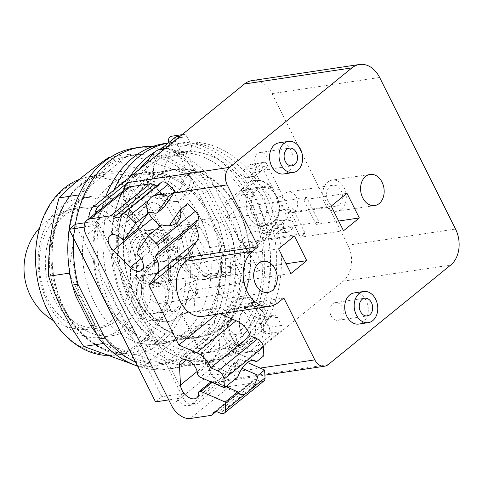 <?xml version="1.0" encoding="UTF-8"?>
<svg xmlns="http://www.w3.org/2000/svg" width="483" height="483" viewBox="0 0 483 483"><rect width="100%" height="100%" fill="white"/><g stroke="black" fill="none" stroke-linecap="round" stroke-linejoin="round"><path stroke-width="0.36" stroke-dasharray="2.42 1.81" d="M53.619 297.987A60.882 45.245 81.5 0 0 99.993 327.848A60.882 45.245 81.5 0 0 128.303 237.292A60.882 45.245 81.5 0 0 81.923 207.43A60.882 45.245 81.5 0 0 53.619 297.987M134.153 232.534A70.421 52.339 81.5 0 0 80.51 197.994A70.421 52.339 81.5 0 0 47.763 302.738A70.421 52.339 81.5 0 0 101.406 337.285A70.421 52.339 81.5 0 0 134.153 232.534M58.944 301.066A70.421 52.339 81.5 0 0 112.587 335.607A70.421 52.339 81.5 0 0 145.335 230.856A70.421 52.339 81.5 0 0 91.692 196.315A70.421 52.339 81.5 0 0 58.944 301.066M156.552 221.745A88.709 65.93 81.5 0 0 63.883 189.559A88.709 65.93 81.5 0 0 47.732 310.177A88.709 65.93 81.5 0 0 140.402 342.362A88.709 65.93 81.5 0 0 156.552 221.745M105.191 355.367A90.14 66.992 81.5 0 0 116.463 354.963A90.14 66.992 81.5 0 0 158.376 220.888A90.14 66.992 81.5 0 0 89.717 176.675A90.14 66.992 81.5 0 0 79.333 179.398M132.439 364.176L143.946 367.346C156.456 354.425 173.119 340.883 193.937 326.719C193.278 301.223 196.78 275.105 204.43 248.365C196.122 236.278 189.233 224.734 183.757 213.734C178.221 202.739 173.397 190.888 169.279 178.173C145.063 171.827 124.994 164.854 109.08 157.265M69.353 270.257L79.453 194.836L129.438 154.21L189.644 175.118L224.794 245.31L214.295 323.664L164.311 364.291L143.946 367.346M164.311 364.291L104.105 343.383L103.338 343.498M104.105 343.383L70.264 275.805M79.453 194.836L78.892 194.921M129.438 154.21L110.74 157.017M189.644 175.118L169.279 178.173M224.794 245.31L204.43 248.365M214.295 323.664L193.937 326.719M181.01 357.215L185.744 356.508L206.959 339.271L202.22 339.978L181.01 357.215A105.179 78.168 81.5 0 1 166.49 362.516A105.179 78.168 -98.5 0 1 162.481 363.264A105.179 78.168 -98.5 0 1 161.684 363.379A105.179 78.168 81.5 0 1 106.731 344.294A105.179 78.168 -98.5 0 1 102.571 340.322A105.179 78.168 81.5 0 1 96.672 333.783M203.053 192.645L217.966 222.428L222.699 221.715L207.787 191.938L203.053 192.645A105.179 78.168 81.5 0 0 191.177 178.179A105.179 78.168 -98.5 0 0 187.018 174.206A105.179 78.168 81.5 0 0 132.064 155.121A105.179 78.168 -98.5 0 0 131.267 155.236A105.179 78.168 -98.5 0 0 127.258 155.979A105.179 78.168 81.5 0 0 81.633 193.061A105.179 78.168 -98.5 0 0 78.995 198.253A105.179 78.168 81.5 0 0 69.413 269.774A105.179 78.168 -98.5 0 0 70.488 276.252A105.179 78.168 81.5 0 0 72.655 285.827M202.22 339.978A105.179 78.168 81.5 0 0 212.115 325.433A105.179 78.168 -98.5 0 0 214.754 320.247A105.179 78.168 81.5 0 0 224.335 248.721A105.179 78.168 -98.5 0 0 223.261 242.249A105.179 78.168 81.5 0 0 217.966 222.428M77.648 295.789L80.516 295.361L95.429 325.144A105.179 78.168 81.5 0 0 167.215 362.552A105.179 78.168 81.5 0 0 185.744 356.508M95.429 325.144L92.561 325.572M207.787 191.938A105.179 78.168 81.5 0 0 136.001 154.524A105.179 78.168 81.5 0 0 80.516 295.361M206.959 339.271A105.179 78.168 81.5 0 0 222.699 221.715M203.935 178.082L230.934 232.003L236.616 231.152L209.616 177.231L203.935 178.082A111.796 83.088 81.5 0 0 135.023 147.979M137.667 366.18A111.796 83.088 81.5 0 0 168.193 369.097A111.796 83.088 81.5 0 0 230.934 232.003M209.616 177.231A111.796 83.088 81.5 0 0 152.713 146.506M75.439 224.233A111.796 83.088 81.5 0 0 73.766 238.566M135.693 362.238A111.796 83.088 81.5 0 0 173.874 368.245A111.796 83.088 81.5 0 0 236.616 231.152M102.42 295.783A85.859 63.81 -98.5 0 1 144.55 172.775A85.859 63.81 -98.5 0 1 209.954 214.893A85.859 63.81 -98.5 0 1 170.028 342.598A85.859 63.81 -98.5 0 1 107.039 305.014M199.539 216.45A85.859 63.81 81.5 0 0 134.135 174.339A85.859 63.81 81.5 0 0 94.209 302.044A85.859 63.81 81.5 0 0 159.613 344.162A85.859 63.81 81.5 0 0 199.539 216.45M285.218 193.272A10.59 7.873 81.5 0 0 282.489 205.686A10.59 7.873 81.5 0 0 291.358 212.864A10.59 7.873 81.5 0 0 294.352 211.512A10.59 7.873 81.5 0 0 297.075 199.099A10.59 7.873 81.5 0 0 288.212 191.92A10.59 7.873 81.5 0 0 285.218 193.272M265.312 169.068A8.942 6.647 -98.5 0 1 262.782 170.215A8.942 6.647 -98.5 0 1 255.296 164.148A8.942 6.647 -98.5 0 1 257.596 153.666A8.942 6.647 -98.5 0 1 260.132 152.525A8.942 6.647 -98.5 0 1 267.618 158.587A8.942 6.647 -98.5 0 1 265.312 169.068M340.479 319.178A8.942 6.647 -98.5 0 1 337.949 320.32A8.942 6.647 -98.5 0 1 330.463 314.258A8.942 6.647 -98.5 0 1 332.769 303.771A8.942 6.647 -98.5 0 1 335.299 302.63A8.942 6.647 -98.5 0 1 342.785 308.691A8.942 6.647 -98.5 0 1 340.479 319.178M225.893 386.635L213.528 381.226L211.989 381.002L213.359 382.427L219.276 379.523L236.151 365.812A11.447 7.016 -129.1 0 0 237.962 360.873A3.218 1.974 50.9 0 1 238.469 359.479A3.218 1.974 50.9 0 1 240.365 359.418L247.429 362.51M219.475 379.36C223.846 376.553 227.451 372.465 230.276 367.116L231.599 365.063L233.844 364.713L242.08 368.312M253.116 360.36L227.801 348.931C225.193 348.068 222.331 348.726 219.216 350.906C216.589 353.387 214.416 356.828 212.689 361.212C211.717 363.385 212.037 365.07 213.661 366.271L237.908 376.867M254.915 360.765L227.801 348.931L236.924 341.517A11.447 7.016 -129.1 0 0 230.53 330.372A11.447 7.016 -129.1 0 0 220.677 328.688A11.447 7.016 -129.1 0 0 218.865 333.626L219.904 352.982A11.447 7.016 -129.1 0 0 226.298 364.128A11.447 7.016 -129.1 0 0 236.151 365.812M161.757 224.794L150.768 240.673C150.418 242.013 151.36 242.852 153.594 243.191C157.82 243.812 161.34 243.058 164.142 240.926L166.363 238.499L168.7 230.91L169.291 225.621L176.706 219.596L187.694 203.711M147.967 212.381L137.854 216.372L135.838 218.503L135.023 227.421C135.59 229.256 136.339 229.763 137.269 228.954M339.072 204.798A10.59 7.873 -98.5 0 1 336.071 206.15A10.59 7.873 -98.5 0 1 327.208 198.972A10.59 7.873 -98.5 0 1 329.937 186.559A10.59 7.873 -98.5 0 1 332.932 185.206A10.59 7.873 -98.5 0 1 341.795 192.385A10.59 7.873 -98.5 0 1 339.072 204.798M232.166 291.678A10.59 7.873 -98.5 0 1 229.165 293.03A10.59 7.873 -98.5 0 1 220.302 285.851A10.59 7.873 -98.5 0 1 223.031 273.438A10.59 7.873 -98.5 0 1 226.026 272.086A10.59 7.873 -98.5 0 1 234.889 279.265A10.59 7.873 -98.5 0 1 232.166 291.678M153.34 283.895A10.59 7.873 81.5 0 0 150.618 296.308A10.59 7.873 81.5 0 0 159.481 303.487A10.59 7.873 81.5 0 0 162.475 302.135A10.59 7.873 81.5 0 0 165.204 289.722A10.59 7.873 81.5 0 0 156.341 282.543A10.59 7.873 81.5 0 0 153.34 283.895M263.905 380.96A7.154 4.383 50.9 0 1 259.697 381.099L257.463 380.121A7.154 4.383 -129.1 0 0 253.255 380.26A7.154 4.383 -129.1 0 0 252.361 381.54A7.154 4.383 50.9 0 1 251.474 382.82A7.154 4.383 50.9 0 1 250.043 383.43L229.685 386.485A17.171 10.523 50.9 0 1 210.92 373.401L181.173 313.998L176.524 317.784A29.765 22.121 -98.5 0 1 168.102 321.581A29.765 22.121 -98.5 0 1 143.179 301.404A29.765 22.121 -98.5 0 1 150.847 266.513L155.502 262.734L190.465 257.487M263.851 355.79L239.598 345.188A3.218 1.974 50.9 0 1 236.924 341.517M203.065 316.335A29.765 22.121 81.5 0 0 211.482 312.537L216.136 308.758L218.238 312.954L220.121 313.781M218.238 312.954L216.571 314.312M160.235 226.032L169.642 235.33A11.447 7.016 -129.1 0 0 180.95 238.3A11.447 7.016 -129.1 0 0 177.822 223.502A3.218 1.974 50.9 0 1 176.706 219.596M163.87 207.4A3.218 1.974 50.9 0 1 160.688 206.567A11.447 7.016 -129.1 0 0 149.38 203.597A11.447 7.016 -129.1 0 0 148.456 212.351M157.066 185.786A7.154 4.383 -129.1 0 0 159.004 185.134A7.154 4.383 -129.1 0 0 159.535 184.56L160.543 183.099A7.154 4.383 50.9 0 1 161.074 182.526M155.502 262.734L125.755 203.331A17.171 10.523 50.9 0 1 126.286 188.298M167.311 251.275L169.104 249.82L176.766 248.667L174.973 250.128L167.311 251.275A25.756 19.145 81.5 0 1 160.549 281.046A25.756 19.145 81.5 0 1 153.262 284.336A25.756 19.145 81.5 0 1 136.502 276.312L144.163 275.165L142.37 276.62L134.709 277.773A28.618 21.27 81.5 0 0 153.685 287.168A28.618 21.27 81.5 0 0 161.781 283.515A28.618 21.27 81.5 0 0 169.104 249.82M134.709 277.773L136.502 276.312M162.373 241.415L170.034 240.268L171.833 238.807L164.172 239.96L162.373 241.415A25.756 19.145 81.5 0 0 145.618 233.392A25.756 19.145 81.5 0 0 138.331 236.682A25.756 19.145 81.5 0 0 131.569 266.453L129.77 267.914L137.432 266.761L139.225 265.306L131.569 266.453M164.172 239.96A28.618 21.27 81.5 0 0 145.19 230.56A28.618 21.27 81.5 0 0 137.094 234.219A28.618 21.27 81.5 0 0 129.77 267.914M185.967 189.916A18.602 13.826 81.5 0 0 190.761 168.114A18.602 13.826 81.5 0 0 175.184 155.502A18.602 13.826 81.5 0 0 169.919 157.875A18.602 13.826 81.5 0 0 165.132 179.682A18.602 13.826 81.5 0 0 180.702 192.294A18.602 13.826 81.5 0 0 185.967 189.916M166.394 309.959A19.676 14.623 81.5 0 0 171.465 286.896A19.676 14.623 81.5 0 0 154.989 273.553A19.676 14.623 81.5 0 0 149.422 276.071A19.676 14.623 81.5 0 0 144.357 299.134A19.676 14.623 81.5 0 0 160.827 312.471A19.676 14.623 81.5 0 0 166.394 309.959M341.294 209.236A15.74 11.701 -98.5 0 1 336.838 211.246A15.74 11.701 -98.5 0 1 323.658 200.578A15.74 11.701 -98.5 0 1 327.715 182.127A15.74 11.701 -98.5 0 1 332.165 180.117A15.74 11.701 -98.5 0 1 345.345 190.785A15.74 11.701 -98.5 0 1 341.294 209.236M234.388 296.115A15.74 11.701 -98.5 0 1 229.932 298.126A15.74 11.701 -98.5 0 1 216.752 287.451A15.74 11.701 -98.5 0 1 220.809 269.001A15.74 11.701 -98.5 0 1 225.259 266.99A15.74 11.701 -98.5 0 1 238.439 277.665A15.74 11.701 -98.5 0 1 234.388 296.115M216.136 308.758L181.173 313.998M174.973 250.128A25.756 19.145 -98.5 0 1 168.211 279.899A25.756 19.145 -98.5 0 1 160.924 283.189A25.756 19.145 -98.5 0 1 144.163 275.165M142.37 276.62A28.618 21.27 81.5 0 0 161.346 286.021A28.618 21.27 81.5 0 0 169.442 282.362A28.618 21.27 81.5 0 0 176.766 248.667M139.225 265.306A25.756 19.145 -98.5 0 1 145.993 235.535A25.756 19.145 -98.5 0 1 153.28 232.245A25.756 19.145 -98.5 0 1 170.034 240.268M171.833 238.807A28.618 21.27 81.5 0 0 152.851 229.413A28.618 21.27 81.5 0 0 144.755 233.066A28.618 21.27 81.5 0 0 137.432 266.761M179.99 180.056A18.602 13.826 81.5 0 0 163.441 157.259A18.602 13.826 81.5 0 0 158.183 159.638A18.602 13.826 81.5 0 0 152.562 177.901A18.602 13.826 81.5 0 0 163.526 193.441L157.072 198.688L160.857 198.115A27.187 20.208 81.5 0 0 174.025 201.979A27.187 20.208 81.5 0 0 181.717 198.507A27.187 20.208 81.5 0 0 190.23 174.248L186.444 174.816L179.99 180.056L183.781 179.489A18.602 13.826 -98.5 0 1 178.016 191.111A18.602 13.826 -98.5 0 1 172.751 193.49A18.602 13.826 -98.5 0 1 167.311 192.874L163.526 193.441M167.969 310.774A26.903 19.996 -98.5 0 1 162.789 317.192A26.903 19.996 -98.5 0 1 155.176 320.627A26.903 19.996 -98.5 0 1 132.656 302.388A26.903 19.996 -98.5 0 1 139.587 270.854A26.903 19.996 -98.5 0 1 146.337 267.57L149.778 274.447A19.676 14.623 81.5 0 0 148.269 274.561A19.676 14.623 81.5 0 0 142.702 277.079A19.676 14.623 81.5 0 0 137.631 300.142A19.676 14.623 81.5 0 0 154.107 313.479A19.676 14.623 81.5 0 0 159.674 310.967A19.676 14.623 81.5 0 0 164.528 303.898L167.969 310.774L170.91 310.334L167.468 303.457L164.528 303.898M149.778 274.447L152.713 274.006A19.676 14.623 -98.5 0 1 166.188 283.775A19.676 14.623 -98.5 0 1 167.468 303.457M279.005 142.817A15.74 11.701 -98.5 0 1 292.185 153.491A15.74 11.701 -98.5 0 1 288.128 171.942A15.74 11.701 -98.5 0 1 283.678 173.952M354.172 292.921A15.74 11.701 -98.5 0 1 367.352 303.596A15.74 11.701 -98.5 0 1 363.294 322.046A15.74 11.701 -98.5 0 1 358.845 324.057M283.835 298.017L181.958 313.304L176.428 317.796A29.765 22.121 -98.5 0 1 168.006 321.6A29.765 22.121 -98.5 0 1 143.089 301.416A29.765 22.121 -98.5 0 1 150.756 266.525L156.281 262.034L190.193 256.944M181.958 313.304L212.937 375.17A12.878 9.569 81.5 0 0 222.748 381.485A12.878 9.569 81.5 0 0 226.388 379.837L197.952 402.949A14.309 10.638 -98.5 0 1 193.906 404.778A14.309 10.638 -98.5 0 1 183.003 397.757L96.606 225.223A14.309 10.638 -98.5 0 1 94.903 213.8M123.696 190.405A12.878 9.569 81.5 0 0 125.302 200.167L156.281 262.034M208.885 215.629A84.428 62.748 81.5 0 0 144.574 174.224A84.428 62.748 81.5 0 0 105.312 299.798A84.428 62.748 81.5 0 0 169.63 341.209A84.428 62.748 81.5 0 0 208.885 215.629M343.528 230.783L300.354 237.262L305.178 233.337L292.837 208.686L228.453 218.346L240.794 242.997L242.551 241.572L238.759 242.14L250.876 232.293L319.046 222.065L306.705 197.42L238.53 207.648L250.876 232.293M300.354 237.262L288.007 212.611L292.837 208.686M306.705 197.42L303.807 199.775L316.148 224.42L319.046 222.065M338.649 221.045L316.148 224.42M346.981 193.297L303.807 199.775M331.187 206.132L288.007 212.611M167.311 192.874L160.857 198.115M157.072 198.688A27.187 20.208 -98.5 0 1 147.496 162.759M160.821 149.036A27.187 20.208 -98.5 0 1 162.167 148.77A27.187 20.208 -98.5 0 1 186.444 174.816M190.23 174.248L183.781 179.489M152.713 274.006L149.271 267.129L146.337 267.57M247.773 279.983L235.432 255.338L232.534 257.693L244.881 282.338L247.773 279.983L290.953 273.511M232.534 257.693L164.365 267.92L176.706 292.565L188.732 282.796L194.287 293.887L171.815 312.145L170.91 310.334L174.695 309.766L175.601 311.577L171.815 312.145M244.881 282.338L176.706 292.565M246.402 246.421L251.232 242.496L263.573 267.147L258.749 271.072L246.402 246.421L182.019 256.081L180.177 257.578L174.623 246.487L152.151 264.75L153.063 266.562L149.271 267.129L148.366 265.318L170.837 247.054L176.392 258.145L164.365 267.92M286.075 263.772L263.573 267.147M294.407 236.024L251.232 242.496M278.606 248.86L235.432 255.338M75.463 224.209L161.865 396.742L155.544 401.88M88.993 218.606A14.309 10.638 81.5 0 0 90.925 226.074L84.145 227.095M251.897 80.625A26.474 19.676 81.5 0 1 272.062 93.611L347.971 245.195A26.474 19.676 81.5 0 1 343.153 281.191L192.27 403.8A14.309 10.638 81.5 0 1 188.225 405.629A14.309 10.638 81.5 0 1 177.321 398.614L168.742 399.9M247.682 196.829L244.748 197.269L241.307 190.393L244.241 189.952L247.682 196.829A19.676 14.623 -98.5 0 0 248.962 216.511A19.676 14.623 -98.5 0 0 262.432 226.286L266.785 234.967L244.313 253.231L238.759 242.14M238.53 207.648L226.418 217.489L220.864 206.398L243.335 188.141L244.241 189.952L248.033 189.384L247.121 187.573L243.335 188.141M242.551 241.572L248.105 252.663L270.571 234.4L269.665 232.589L262.939 233.597L259.498 226.72L262.432 226.286M241.307 190.393A26.903 19.996 -98.5 0 1 246.493 183.975A26.903 19.996 -98.5 0 1 254.1 180.539A26.903 19.996 -98.5 0 1 276.626 198.779A26.903 19.996 -98.5 0 1 269.695 230.313A26.903 19.996 -98.5 0 1 262.939 233.597M259.498 226.72A19.676 14.623 81.5 0 0 261.013 226.605A19.676 14.623 81.5 0 0 266.58 224.088A19.676 14.623 81.5 0 0 271.645 201.025A19.676 14.623 81.5 0 0 255.175 187.688A19.676 14.623 81.5 0 0 249.608 190.199A19.676 14.623 81.5 0 0 244.748 197.269M135.095 295.33A84.428 62.748 81.5 0 0 199.407 336.742A84.428 62.748 81.5 0 0 238.662 211.162A84.428 62.748 81.5 0 0 174.351 169.756A84.428 62.748 81.5 0 0 135.095 295.33M305.178 233.337L240.794 242.997M226.418 217.489L230.204 216.921L228.453 218.346M247.121 187.573L224.649 205.83L230.204 216.921M224.649 205.83L220.864 206.398M269.665 232.589A26.903 19.996 81.5 0 0 276.415 229.304A26.903 19.996 81.5 0 0 281.142 223.701L275.461 224.553A26.903 19.996 81.5 0 0 277.145 197.094L282.827 196.237A26.903 19.996 81.5 0 0 279.452 189.499L273.77 190.35A26.903 19.996 81.5 0 0 255.145 180.382A26.903 19.996 81.5 0 0 253.515 180.72L259.196 179.869A26.903 19.996 81.5 0 0 253.213 182.966A26.903 19.996 81.5 0 0 248.033 189.384M270.571 234.4L266.785 234.967M248.105 252.663L244.313 253.231M164.395 149.03L165.705 148.83A27.187 20.208 81.5 0 0 162.053 151.107A27.187 20.208 81.5 0 0 155.049 182.979A27.187 20.208 81.5 0 0 177.81 201.411A27.187 20.208 81.5 0 0 185.502 197.939A27.187 20.208 81.5 0 0 185.81 154.168L180.129 155.019A27.187 20.208 81.5 0 0 164.063 148.486A27.187 20.208 81.5 0 0 160.024 149.688M188.732 282.796L192.518 282.229L194.359 280.732L182.019 256.081M175.601 311.577L198.072 293.32L192.518 282.229M198.072 293.32L194.287 293.887M153.063 266.562A26.903 19.996 81.5 0 0 146.307 269.846A26.903 19.996 81.5 0 0 139.376 301.38A26.903 19.996 81.5 0 0 161.902 319.619A26.903 19.996 81.5 0 0 169.509 316.184A26.903 19.996 81.5 0 0 174.695 309.766M152.151 264.75L148.366 265.318M174.623 246.487L170.837 247.054M180.177 257.578L176.392 258.145M258.749 271.072L194.359 280.732M183.003 397.757L177.321 398.614L183.643 393.476L97.246 220.942L84.996 222.778M97.246 220.942L90.925 226.074L96.606 225.223M183.643 393.476L161.865 396.742M231.369 320.797A18.602 13.826 -98.5 0 1 237.135 309.174A18.602 13.826 -98.5 0 1 242.4 306.802A18.602 13.826 -98.5 0 1 247.839 307.411L254.293 302.171A27.187 20.208 81.5 0 0 241.126 298.307A27.187 20.208 81.5 0 0 233.434 301.778A27.187 20.208 81.5 0 0 224.915 326.037L231.369 320.797L227.584 321.364A18.602 13.826 81.5 0 0 230.071 335.256L241.814 333.493A18.602 13.826 -98.5 0 1 245.31 308.42A18.602 13.826 -98.5 0 1 250.568 306.041A18.602 13.826 -98.5 0 1 264.63 314.952A18.602 13.826 81.5 0 0 250.351 305.606A18.602 13.826 81.5 0 0 245.092 307.979A18.602 13.826 81.5 0 0 241.814 333.493M224.915 326.037L221.129 326.611L227.584 321.364M237.219 301.211A27.187 20.208 81.5 0 0 230.216 333.083A27.187 20.208 81.5 0 0 252.977 351.515A27.187 20.208 81.5 0 0 260.669 348.044A27.187 20.208 81.5 0 0 263.827 344.784L258.145 345.635A27.187 20.208 81.5 0 0 262.824 320.163L268.506 319.311A27.187 20.208 81.5 0 0 244.911 297.739A27.187 20.208 81.5 0 0 237.219 301.211M247.839 307.411L244.048 307.979L250.502 302.738A27.187 20.208 -98.5 0 1 253.098 349.179A27.187 20.208 -98.5 0 1 245.406 352.65A27.187 20.208 -98.5 0 1 221.129 326.611M250.502 302.738L254.293 302.171M256.328 189.191A19.676 14.623 81.5 0 0 251.263 212.254A19.676 14.623 81.5 0 0 267.733 225.597A19.676 14.623 81.5 0 0 273.3 223.08A19.676 14.623 81.5 0 0 278.371 200.016A19.676 14.623 81.5 0 0 261.895 186.679A19.676 14.623 81.5 0 0 256.328 189.191M238.994 210.896A84.966 63.146 -98.5 0 1 199.485 337.273A84.966 63.146 -98.5 0 1 134.763 295.602A84.966 63.146 -98.5 0 1 174.272 169.225A84.966 63.146 -98.5 0 1 238.994 210.896M273.885 332.847L279.566 331.996A4.438 3.296 81.5 0 0 281.456 325.433L277.381 317.295A4.438 3.296 81.5 0 0 274.006 315.121A4.438 3.296 81.5 0 0 272.128 316.365L266.447 317.222A4.438 3.296 81.5 0 0 266.26 322.572L270.335 330.704A4.438 3.296 81.5 0 0 273.71 332.884A4.438 3.296 81.5 0 0 273.885 332.847L258.145 345.635M263.827 344.784L279.566 331.996M294.6 219.741L288.919 220.592A4.438 3.296 81.5 0 0 286.389 219.626A4.438 3.296 81.5 0 0 285.133 220.194L279.343 224.897A4.438 3.296 81.5 0 0 278.142 229.896L283.823 229.045A4.438 3.296 81.5 0 0 287.596 232.257A4.438 3.296 81.5 0 0 288.846 231.689L294.642 226.98A4.438 3.296 81.5 0 0 294.6 219.741L282.827 196.237M277.145 197.094L288.919 220.592M262.003 166.846L267.685 165.995A4.438 3.296 81.5 0 0 263.803 162.33A4.438 3.296 81.5 0 0 262.553 162.898L256.757 167.601A4.438 3.296 81.5 0 0 256.521 174.526L250.84 175.377A4.438 3.296 81.5 0 0 253.647 176.663A4.438 3.296 81.5 0 0 254.903 176.096L260.693 171.387A4.438 3.296 81.5 0 0 262.003 166.846L273.77 190.35M279.452 189.499L267.685 165.995M175.758 136.9A4.438 3.296 81.5 0 0 175.788 141.899L179.863 150.038A4.438 3.296 81.5 0 0 183.238 152.211A4.438 3.296 81.5 0 0 183.745 152.079L189.427 151.227A4.438 3.296 81.5 0 0 190.984 144.761L186.909 136.629A4.438 3.296 81.5 0 0 183.534 134.455A4.438 3.296 81.5 0 0 181.439 136.043L165.705 148.83M181.439 136.043L180.129 136.242M183.745 152.079L180.129 155.019M185.81 154.168L189.427 151.227M256.521 174.526L259.196 179.869M253.515 180.72L250.84 175.377M278.142 229.896L275.461 224.553M281.142 223.701L283.823 229.045M186.71 226.775L199.02 224.927L198 222.886A30.984 23.027 -98.5 0 1 206.766 218.932A30.984 23.027 -98.5 0 1 232.709 239.936A30.984 23.027 -98.5 0 1 224.728 276.258L223.707 274.223L211.397 276.071A28.618 21.27 -98.5 0 1 203.301 279.723A28.618 21.27 -98.5 0 1 179.338 260.319A28.618 21.27 -98.5 0 1 186.71 226.775L185.689 224.734A30.984 23.027 -98.5 0 1 194.456 220.779A30.984 23.027 -98.5 0 1 220.399 241.784A30.984 23.027 -98.5 0 1 212.417 278.105L211.397 276.071M199.02 224.927A28.618 21.27 81.5 0 0 191.648 258.477A28.618 21.27 81.5 0 0 215.611 277.876A28.618 21.27 81.5 0 0 223.707 274.223M272.128 316.365L268.506 319.311M262.824 320.163L266.447 317.222M264.63 314.952L252.893 316.709A18.602 13.826 81.5 0 0 244.048 307.979M252.893 316.709A18.602 13.826 -98.5 0 1 249.614 342.224A18.602 13.826 -98.5 0 1 244.35 344.596A18.602 13.826 -98.5 0 1 230.071 335.256M253.714 215.158A18.602 13.826 -98.5 0 1 262.366 187.489A18.602 13.826 -98.5 0 1 276.536 196.611A18.602 13.826 -98.5 0 1 267.884 224.281A18.602 13.826 -98.5 0 1 253.714 215.158M128.846 296.49A84.966 63.146 81.5 0 0 193.568 338.16A84.966 63.146 81.5 0 0 233.078 211.783A84.966 63.146 81.5 0 0 168.356 170.113A84.966 63.146 81.5 0 0 128.846 296.49M139.436 169.31A109.858 81.645 -98.5 0 0 126.932 295.602A109.858 81.645 -98.5 0 0 215.352 360.064A109.858 81.645 -98.5 0 0 246.433 346.033A109.858 81.645 -98.5 0 0 262.209 328.712L263.706 331.7A4.438 3.296 81.5 0 0 267.087 333.874A4.438 3.296 81.5 0 0 269.146 327.275L266.453 321.895A109.858 81.645 -98.5 0 1 262.209 328.712L259.631 323.568A4.438 3.296 -98.5 0 1 261.695 316.969A4.438 3.296 -98.5 0 1 265.076 319.142L266.453 321.895A109.858 81.645 -98.5 0 0 278.504 231.943L276.542 233.537A4.438 3.296 -98.5 0 1 275.286 234.098A4.438 3.296 -98.5 0 1 271.573 231.091A4.438 3.296 -98.5 0 1 272.714 225.893L276.379 222.917A109.858 81.645 -98.5 0 1 278.504 231.943L282.332 228.827A4.438 3.296 81.5 0 0 283.473 223.629A4.438 3.296 81.5 0 0 279.76 220.616A4.438 3.296 81.5 0 0 278.504 221.184L276.379 222.917A109.858 81.645 -98.5 0 0 251.939 174.115L248.274 177.092A4.438 3.296 -98.5 0 1 247.018 177.659A4.438 3.296 -98.5 0 1 243.305 174.647A4.438 3.296 -98.5 0 1 244.446 169.448L246.408 167.855A109.858 81.645 -98.5 0 1 251.939 174.115L254.07 172.383A4.438 3.296 81.5 0 0 255.211 167.184A4.438 3.296 81.5 0 0 251.498 164.178A4.438 3.296 81.5 0 0 250.242 164.739L246.408 167.855A109.858 81.645 -98.5 0 0 182.755 142.775L178.034 143.487A109.858 81.645 -98.5 0 1 270.009 217.966A109.858 81.645 -98.5 0 1 241.711 346.746A109.858 81.645 -98.5 0 1 210.636 360.771A109.858 81.645 -98.5 0 1 124.222 301.102A109.858 81.645 -98.5 0 1 129.492 177.394M168.953 142.431A4.438 3.296 81.5 0 0 169.159 142.896L170.656 145.884A109.858 81.645 -98.5 0 1 177.297 143.856L174.598 138.476A4.438 3.296 81.5 0 0 171.224 136.297M224.728 276.258L212.417 278.105M198 222.886L185.689 224.734M182.755 142.775A109.858 81.645 -98.5 0 0 177.297 143.856L178.674 146.609A4.438 3.296 -98.5 0 1 176.609 153.208A4.438 3.296 -98.5 0 1 173.234 151.028L170.656 145.884A109.858 81.645 -98.5 0 0 151.674 156.806A109.858 81.645 -98.5 0 0 149.096 159.004M228.833 310.889A18.602 13.826 -98.5 0 1 234.098 308.516A18.602 13.826 -98.5 0 1 249.669 321.129A18.602 13.826 -98.5 0 1 244.881 342.93A18.602 13.826 -98.5 0 1 239.616 345.309A18.602 13.826 -98.5 0 1 224.04 332.696A18.602 13.826 -98.5 0 1 228.833 310.889M241.409 217A18.602 13.826 -98.5 0 1 250.055 189.33A18.602 13.826 -98.5 0 1 264.225 198.459A18.602 13.826 -98.5 0 1 255.579 226.129A18.602 13.826 -98.5 0 1 241.409 217M105.596 196.81A111.796 83.088 81.5 0 0 112.388 309.863A111.796 83.088 81.5 0 0 197.547 364.695A111.796 83.088 81.5 0 0 249.53 198.41A111.796 83.088 81.5 0 0 164.371 143.578M114 189.982A111.796 83.088 81.5 0 0 118.305 308.975A111.796 83.088 81.5 0 0 203.464 363.808A111.796 83.088 81.5 0 0 255.453 197.523A111.796 83.088 81.5 0 0 170.294 142.69A111.796 83.088 81.5 0 0 168.199 143.04M154.85 151.946A109.858 81.645 -98.5 0 1 159.221 149.525M161.666 148.347A109.858 81.645 -98.5 0 1 178.034 143.487M143.143 165.911A101.412 75.366 -98.5 0 1 171.833 152.96A101.412 75.366 -98.5 0 1 256.733 221.709A101.412 75.366 -98.5 0 1 230.614 340.581A101.412 75.366 -98.5 0 1 201.924 353.538A101.412 75.366 -98.5 0 1 117.025 284.783A101.412 75.366 -98.5 0 1 143.143 165.911M150.599 164.794A101.412 75.366 -98.5 0 1 179.29 151.843A101.412 75.366 -98.5 0 1 264.189 220.592A101.412 75.366 -98.5 0 1 238.071 339.464A101.412 75.366 -98.5 0 1 209.381 352.415A101.412 75.366 -98.5 0 1 124.481 283.666A101.412 75.366 -98.5 0 1 150.599 164.794M222.47 271.76L200.252 227.39A25.756 19.145 81.5 0 0 193.617 257.584A25.756 19.145 81.5 0 0 215.183 275.05A25.756 19.145 81.5 0 0 222.47 271.76L210.159 273.607L187.947 229.238A25.756 19.145 81.5 0 0 181.312 259.431A25.756 19.145 81.5 0 0 202.872 276.892A25.756 19.145 81.5 0 0 210.159 273.607M200.252 227.39L187.947 229.238M111.156 320.978A60.882 45.245 81.5 0 0 122.241 238.204A60.882 45.245 81.5 0 0 75.867 208.342A60.882 45.245 81.5 0 0 58.642 216.118A60.882 45.245 81.5 0 0 47.557 298.892A60.882 45.245 81.5 0 0 93.931 328.754A60.882 45.245 81.5 0 0 111.156 320.978M157.446 341.125A90.14 66.992 81.5 0 0 173.862 218.564A90.14 66.992 81.5 0 0 105.197 174.351A90.14 66.992 81.5 0 0 79.701 185.864A90.14 66.992 81.5 0 0 63.285 308.426A90.14 66.992 81.5 0 0 131.95 352.638A90.14 66.992 81.5 0 0 157.446 341.125M177.768 217.078A92.362 68.64 -98.5 0 1 160.948 342.658A92.362 68.64 -98.5 0 1 64.468 309.15A92.362 68.64 -98.5 0 1 81.283 183.57A92.362 68.64 -98.5 0 1 177.768 217.078M135.023 227.421L121.281 238.59M153.594 243.191L138.416 255.525M150.768 240.673L137.299 251.625M213.661 366.271L200.191 377.217M212.689 361.212L197.511 373.546M212.297 381.727L198.549 392.896M213.528 381.226L212.073 382.409M229.685 386.485L190.278 418.513M250.043 383.43L210.636 415.458M252.361 381.54L215.279 411.673M257.463 380.121L218.05 412.15M259.697 381.099L220.284 413.122M240.365 359.418L233.844 364.713M237.962 360.873L230.276 367.116M219.904 352.982L197.185 371.445M218.865 333.626L186.468 359.956M239.598 345.188L232.184 351.213M177.822 223.502L168.7 230.91M169.642 235.33L140.945 258.647M160.688 206.567L153.002 212.81M160.543 183.099L121.136 215.128M159.535 184.56L120.122 216.589M125.755 203.331L86.342 235.36M210.92 373.401L171.507 405.43M211.482 312.537L278.305 302.509M212.937 375.17L260.18 368.082M125.302 200.167L173.989 192.862M226.388 379.837L328.271 364.556M192.27 403.8L197.952 402.949M343.153 281.191L450.711 265.052M347.971 245.195L455.535 229.057M272.062 93.611L379.626 77.473M270.335 330.704L263.706 331.7M281.456 325.433L269.146 327.275M294.642 226.98L282.332 228.827M285.133 220.194L278.504 221.184M260.693 171.387L254.07 172.383M262.553 162.898L250.242 164.739M186.909 136.629L174.598 138.476M175.788 141.899L169.159 142.896M179.863 150.038L173.234 151.028M190.984 144.761L178.674 146.609M256.757 167.601L244.446 169.448M254.903 176.096L248.274 177.092M279.343 224.897L272.714 225.893M288.846 231.689L276.542 233.537M277.381 317.295L265.076 319.142M266.26 322.572L259.631 323.568M53.468 320.688A60.882 60.882 0 0 0 93.931 328.754L99.993 327.848M81.923 207.43L75.867 208.342A60.882 60.882 0 0 0 39.552 227.928M101.406 337.285L112.587 335.607M80.51 197.994L91.692 196.315M116.463 354.963L131.95 352.638C104.376 357.517 72.885 334.242 59.687 297.504C43.85 257.204 53.812 205.969 80.583 185.484C88.111 179.41 96.316 175.697 105.197 174.351L89.717 176.675M162.481 363.264L167.215 362.552M131.267 155.236L136.001 154.524M168.193 369.097L173.874 368.245M144.55 172.775L134.135 174.339M170.028 342.598L159.613 344.162M213.359 382.427L240.305 394.2M166.369 238.499L178.813 220.514M135.832 218.503L148.8 199.757M211.989 381.002L210.89 381.896M336.071 206.15L291.358 212.864M332.932 185.206L288.212 191.92M229.165 293.03L159.481 303.487M226.026 272.086L156.341 282.543M260.132 152.525L289.48 148.118M262.782 170.215L292.137 165.808M335.299 302.63L364.647 298.222M337.949 320.32L367.303 315.912M251.474 382.82L216.01 411.637M253.255 380.26L213.842 412.289M238.469 359.479L231.599 365.063M219.276 379.523L196.744 397.835M220.677 328.688L181.264 360.716M180.95 238.3L141.543 270.323M149.38 203.597L109.967 235.619M159.004 185.134L119.597 217.157M160.924 283.189L153.262 284.336M153.685 287.168L161.346 286.021M153.28 232.245L145.618 233.392M145.19 230.56L152.851 229.413M180.702 192.294L172.751 193.49M175.184 155.502L163.441 157.259M160.827 312.471L154.107 313.479M154.989 273.553L148.269 274.561M370.038 174.429L332.165 180.117M374.711 205.565L336.838 211.246M263.132 261.309L225.259 266.99M267.805 292.444L229.932 298.126M222.748 381.485L264.889 375.164M169.63 341.209L199.407 336.742M144.574 174.224L174.351 169.756M255.145 180.382L254.1 180.539M177.81 201.411L174.025 201.979M164.063 148.486L162.167 148.77M161.902 319.619L155.176 320.627M188.225 405.629L193.906 404.778M252.977 351.515L245.406 352.65M244.911 297.739L241.126 298.307M267.733 225.597L261.013 226.605M261.895 186.679L255.175 187.688M250.351 305.606L242.4 306.802M199.485 337.273L193.568 338.16M174.272 169.225L168.356 170.113M273.71 332.884L267.087 333.874M286.389 219.626L279.76 220.616M263.803 162.33L251.498 164.178M183.534 134.455L182.061 134.672M206.766 218.932L194.456 220.779M203.301 279.723L215.611 277.876M183.238 152.211L176.609 153.208M253.647 176.663L247.018 177.659M287.596 232.257L275.286 234.098M274.006 315.121L261.695 316.969M250.568 306.041L234.098 308.516M244.35 344.596L239.616 345.309M262.366 187.489L250.055 189.33M267.884 224.281L255.579 226.129M197.547 364.695L203.464 363.808M168.259 142.992L170.294 142.69M215.352 360.064L210.636 360.771M209.381 352.415L201.924 353.538M179.29 151.843L171.833 152.96M215.183 275.05L202.872 276.892"/><path stroke-width="0.72" d="M79.333 179.398A90.14 66.992 81.5 0 0 47.799 310.75A90.14 66.992 81.5 0 0 105.191 355.367M110.74 157.017L109.08 157.265C88.262 171.429 71.599 184.971 59.089 197.891C51.44 224.631 47.938 250.749 48.596 276.246C52.707 288.961 57.531 300.818 63.074 311.807C68.544 322.807 75.439 334.351 83.746 346.438L132.439 364.176M103.338 343.498L83.746 346.438M70.264 275.805L68.954 273.191L48.596 276.246M68.954 273.191L69.353 270.257M78.892 194.921L59.089 197.891M92.561 325.572L90.695 325.856A105.179 78.168 81.5 0 0 96.672 333.783M90.695 325.856L75.783 296.073L77.648 295.789M72.655 285.827A105.179 78.168 81.5 0 0 75.783 296.073M99.281 338.994L72.281 285.079L77.962 284.227L104.962 338.142L99.281 338.994A111.796 83.088 81.5 0 0 137.667 366.18M152.713 146.506A111.796 83.088 81.5 0 0 140.704 147.128L135.023 147.979A111.796 83.088 81.5 0 0 72.281 285.079M140.704 147.128A111.796 83.088 81.5 0 0 75.439 224.233M73.766 238.566A111.796 83.088 81.5 0 0 77.962 284.227M104.962 338.142A111.796 83.088 81.5 0 0 135.693 362.238M107.039 305.014A85.859 63.81 -98.5 0 1 104.624 300.486A85.859 63.81 -98.5 0 1 102.42 295.783M242.08 368.312L258.097 375.309A18.245 9.292 -66.4 0 1 251.474 388.887L248.359 391.985L245.237 393.959A18.245 9.292 -66.4 0 1 240.305 394.2A18.245 9.292 -66.4 0 1 237.775 391.828L225.893 386.635M237.775 391.828L225.205 402.043L200.952 391.447A3.218 1.974 -129.1 0 0 199.062 391.508A3.218 1.974 -129.1 0 0 198.549 392.896A11.447 7.016 50.9 0 1 196.744 397.835A11.447 7.016 50.9 0 1 186.885 396.151A11.447 7.016 50.9 0 1 180.497 385.005L179.459 365.655A11.447 7.016 50.9 0 1 181.264 360.716A11.447 7.016 50.9 0 1 191.123 362.401A11.447 7.016 50.9 0 1 197.511 373.546A3.218 1.974 -129.1 0 0 200.191 377.217L224.438 387.813L237.908 376.867A18.245 9.292 -66.4 0 1 246.831 362.968A18.245 9.292 -66.4 0 1 254.915 360.765A18.245 9.292 -66.4 0 1 256.437 361.815L253.116 360.36M169.243 225.694L180.28 209.737A18.245 14.194 -145.3 0 1 178.813 220.514A18.245 14.194 -145.3 0 1 176.657 222.838A18.245 14.194 -145.3 0 1 161.757 224.794L148.287 235.74L137.299 251.625A3.218 1.974 -129.1 0 0 138.416 255.525A11.447 7.016 50.9 0 1 141.543 270.323A11.447 7.016 50.9 0 1 130.229 267.353L113.1 250.417A11.447 7.016 50.9 0 1 109.967 235.619A11.447 7.016 50.9 0 1 121.281 238.59A3.218 1.974 -129.1 0 0 124.463 239.423A3.218 1.974 -129.1 0 0 124.699 239.17L135.687 223.285L148.263 213.069A18.245 14.194 -145.3 0 1 148.347 200.469L150.944 197.45L154.584 195.404A18.245 14.194 -145.3 0 1 168.579 196.557L157.337 212.707L163.87 207.4A3.218 1.974 50.9 0 0 164.105 207.141L157.591 212.435C156.577 213.317 155.049 213.444 153.002 212.81L147.967 212.381M124.463 239.423L137.051 229.196L148.263 213.069M225.205 402.043L225.621 409.898A7.154 4.383 50.9 0 1 224.492 412.983A7.154 4.383 50.9 0 1 220.284 413.122L218.05 412.15A7.154 4.383 -129.1 0 0 213.842 412.289A7.154 4.383 -129.1 0 0 212.955 413.569A7.154 4.383 50.9 0 1 212.061 414.849A7.154 4.383 50.9 0 1 210.636 415.458L190.278 418.513A17.171 10.523 50.9 0 1 171.507 405.43L86.342 235.36A17.171 10.523 50.9 0 1 86.88 220.326A17.171 10.523 50.9 0 1 90.303 218.865L110.661 215.81A7.154 4.383 50.9 0 1 114.417 216.789A7.154 4.383 -129.1 0 0 119.597 217.157A7.154 4.383 -129.1 0 0 120.122 216.589L121.136 215.128A7.154 4.383 50.9 0 1 121.662 214.555A7.154 4.383 50.9 0 1 128.732 216.408L135.687 223.285M286.95 149.259A8.942 6.647 -98.5 0 1 289.48 148.118A8.942 6.647 -98.5 0 1 296.967 154.18A8.942 6.647 -98.5 0 1 294.666 164.667A8.942 6.647 -98.5 0 1 292.137 165.808A8.942 6.647 -98.5 0 1 284.65 159.746A8.942 6.647 -98.5 0 1 286.95 149.259M362.117 299.369A8.942 6.647 -98.5 0 1 364.647 298.222A8.942 6.647 -98.5 0 1 372.133 304.29A8.942 6.647 -98.5 0 1 369.833 314.771A8.942 6.647 -98.5 0 1 367.303 315.912A8.942 6.647 -98.5 0 1 359.817 309.851A8.942 6.647 -98.5 0 1 362.117 299.369M247.429 362.51L264.612 370.014L265.034 377.869A7.154 4.383 50.9 0 1 263.905 380.96L224.492 412.983M264.612 370.014L258.097 375.309M256.437 361.815L263.851 355.79L263.386 347.138L223.973 379.161L224.438 387.813M220.121 313.781L236.072 320.748A17.171 10.523 50.9 0 1 250.103 335.776L210.691 367.798L218.026 371.004A7.154 4.383 50.9 0 1 223.973 379.161M250.103 335.776L257.439 338.981A7.154 4.383 50.9 0 1 263.386 347.138M236.072 320.748L196.659 352.777A17.171 10.523 50.9 0 1 210.691 367.798M216.571 314.312L178.831 344.983L196.659 352.777M180.28 209.737L187.694 203.711L195.355 211.282A7.154 4.383 50.9 0 1 197.837 219.958L194.51 224.764A17.171 10.523 50.9 0 1 196.436 241.609L157.029 273.632L148.951 285.314L178.831 344.983M196.436 241.609L188.358 253.285L148.951 285.314M194.51 224.764L155.103 256.793A17.171 10.523 50.9 0 1 157.029 273.632M148.287 235.74L155.943 243.311A7.154 4.383 50.9 0 1 158.43 251.987L155.103 256.793M148.456 212.351A11.447 7.016 -129.1 0 0 152.507 218.394L160.235 226.032M168.579 196.557L175.1 191.262L164.105 207.141M121.662 214.555L161.074 182.526A7.154 4.383 50.9 0 1 168.144 184.385L175.1 191.262M86.88 220.326L126.286 188.298A17.171 10.523 50.9 0 1 129.71 186.836L150.068 183.781A7.154 4.383 50.9 0 1 153.823 184.766A7.154 4.383 -129.1 0 0 157.066 185.786M297.594 170.523A15.74 11.701 81.5 0 0 301.652 152.067A15.74 11.701 81.5 0 0 288.472 141.398A15.74 11.701 81.5 0 0 284.022 143.409A15.74 11.701 81.5 0 0 279.965 161.859A15.74 11.701 81.5 0 0 293.145 172.534A15.74 11.701 81.5 0 0 297.594 170.523M372.761 320.627A15.74 11.701 81.5 0 0 376.818 302.177A15.74 11.701 81.5 0 0 363.639 291.503A15.74 11.701 81.5 0 0 359.189 293.513A15.74 11.701 81.5 0 0 355.132 311.964A15.74 11.701 81.5 0 0 368.312 322.638A15.74 11.701 81.5 0 0 372.761 320.627M188.358 253.285L190.465 257.487L185.81 261.267A29.765 22.121 81.5 0 0 178.142 296.157A29.765 22.121 81.5 0 0 203.065 316.335L269.888 306.313A29.765 22.121 -98.5 0 1 244.966 286.135A29.765 22.121 -98.5 0 1 252.633 251.245L258.163 246.747L227.185 184.88A12.878 9.569 -98.5 0 1 229.528 167.372L351.968 67.868A26.474 19.676 -98.5 0 1 359.461 64.487A26.474 19.676 -98.5 0 1 379.626 77.473L455.535 229.057A26.474 19.676 -98.5 0 1 450.711 265.052L328.271 364.556A12.878 9.569 -98.5 0 1 324.624 366.199A12.878 9.569 -98.5 0 1 314.819 359.883L283.835 298.017L278.305 302.509A29.765 22.121 -98.5 0 1 269.888 306.313M365.589 176.44A15.74 11.701 -98.5 0 1 370.038 174.429A15.74 11.701 -98.5 0 1 383.218 185.104A15.74 11.701 -98.5 0 1 379.167 203.554A15.74 11.701 -98.5 0 1 374.711 205.565A15.74 11.701 -98.5 0 1 361.532 194.897A15.74 11.701 -98.5 0 1 365.589 176.44M258.683 263.32A15.74 11.701 -98.5 0 1 263.132 261.309A15.74 11.701 -98.5 0 1 276.312 271.983A15.74 11.701 -98.5 0 1 272.261 290.434A15.74 11.701 -98.5 0 1 267.805 292.444A15.74 11.701 -98.5 0 1 254.626 281.77A15.74 11.701 -98.5 0 1 258.683 263.32M293.145 172.534L283.678 173.952A15.74 11.701 -98.5 0 1 270.498 163.278A15.74 11.701 -98.5 0 1 274.549 144.828A15.74 11.701 -98.5 0 1 279.005 142.817L288.472 141.398M368.312 322.638L358.845 324.057A15.74 11.701 -98.5 0 1 345.665 313.389A15.74 11.701 -98.5 0 1 349.716 294.932A15.74 11.701 -98.5 0 1 354.172 292.921L363.639 291.503M190.193 256.944L258.163 246.747M359.328 217.942L343.528 230.783L331.187 206.132L346.981 193.297L359.328 217.942L338.649 221.045M147.496 162.759A27.187 20.208 -98.5 0 1 154.475 152.242A27.187 20.208 -98.5 0 1 160.821 149.036M306.753 260.669L290.953 273.511L278.606 248.86L294.407 236.024L306.753 260.669L286.075 263.772M94.903 213.8A14.309 10.638 -98.5 0 1 99.208 205.764L127.651 182.659A12.878 9.569 81.5 0 0 123.696 190.405M168.742 399.9L155.544 401.88L69.147 229.34L75.463 224.209L84.996 222.778M84.145 227.095L69.147 229.34M180.129 136.242L175.758 136.9L160.024 149.688L164.395 149.03M359.461 64.487L251.897 80.625A26.474 19.676 81.5 0 0 244.41 84.006L93.527 206.621A14.309 10.638 81.5 0 0 88.993 218.606M182.061 134.672L171.224 136.297A4.438 3.296 81.5 0 0 168.953 142.431M168.259 142.992L164.371 143.578A111.796 83.088 81.5 0 0 105.596 196.81M139.436 169.31A109.858 81.645 -98.5 0 1 149.096 159.004M168.199 143.04A111.796 83.088 81.5 0 0 114 189.982M129.492 177.394A109.858 81.645 -98.5 0 1 146.953 157.518A109.858 81.645 -98.5 0 1 154.85 151.946M159.221 149.525A109.858 81.645 -98.5 0 1 161.666 148.347M137.269 228.954L124.699 239.17M212.073 382.409L200.952 391.447M245.237 393.959L225.621 409.898M148.347 200.469L128.732 216.408M215.279 411.673L212.955 413.569M265.034 377.869L251.474 388.887M197.185 371.445L180.497 385.005M186.468 359.956L179.459 365.655M257.439 338.981L218.026 371.004M197.837 219.958L158.43 251.987M195.355 211.282L155.943 243.311M140.945 258.647L130.229 267.353M152.507 218.394L113.1 250.417M168.144 184.385L154.584 195.404M153.823 184.766L114.417 216.789M150.068 183.781L110.661 215.81M129.71 186.836L90.303 218.865M185.81 261.267L252.633 251.245M260.18 368.082L314.819 359.883M173.989 192.862L227.185 184.88M127.651 182.659L229.528 167.372M244.41 84.006L351.968 67.868M93.527 206.621L99.208 205.764M39.552 227.928A60.882 60.882 0 0 0 53.468 320.688M210.89 381.896L199.062 391.508M216.01 411.637L212.061 414.849M264.889 375.164L324.624 366.199"/></g></svg>
